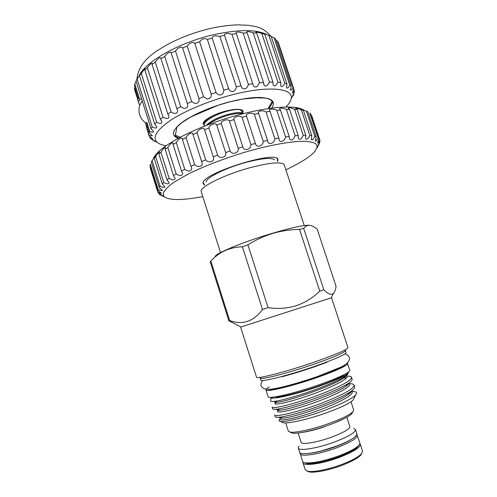 <?xml version="1.0" encoding="UTF-8"?>
<svg xmlns="http://www.w3.org/2000/svg" width="497" height="497" viewBox="0 0 497 497"><rect width="100%" height="100%" fill="white"/><g stroke="black" fill="none" stroke-linecap="round" stroke-linejoin="round"><path stroke-width="0.75" d="M139.371 75.277C145.869 61.404 179.784 42.282 213.921 34.641C238.666 29.335 256.328 29.311 266.901 34.56M140.8 98.928L138.408 101.258L139.322 104.668L134.706 89.963L134.376 88.404L134.911 87.317M134.786 83.925L139.508 98.953L138.483 98.692L134.407 85.714L134.786 83.925L136.066 81.583M154.604 141.384L150.175 138.135L152.933 138.967L149.237 136.284L149.001 134.998C151.057 135.992 152.175 136.184 152.343 135.582L149.175 132.761L149.647 131.251C152.132 132.469 153.455 132.55 153.61 131.494L150.989 128.673L135.985 80.905L140.216 74.152L139.471 75.65L141.633 73.059C143.44 70.294 144.639 68.884 145.242 68.841L144.857 70.077L148.187 66.766C150.212 64.07 151.548 62.951 152.181 63.417L152.063 64.343L155.288 62.131L156.505 60.466C158.804 57.95 160.27 57.143 160.898 58.043L160.929 58.621L164.731 56.459L166.365 54.359C168.98 52.148 170.583 51.651 171.173 52.887L175.491 51.054L177.491 48.656C180.225 46.923 181.939 46.681 182.629 47.929L187.239 46.084L189.55 43.543C192.153 42.363 193.905 42.288 194.812 43.326L199.614 41.736L202.142 39.207C204.565 38.499 206.298 38.567 207.361 39.425L212.194 38.139C212.033 37.207 212.921 36.418 214.859 35.778L219.873 36.356L224.538 35.318C224.159 34.374 225.079 33.728 227.284 33.367L231.931 34.212L236.361 33.647L236.118 33.224C235.827 32.411 236.789 32.013 239.014 32.044L243.163 33.05L247.183 32.864L246.636 32.218C246.475 31.578 247.494 31.448 249.699 31.814L253.234 32.877L256.738 33.063L255.806 32.299C255.806 31.901 256.881 32.019 259.036 32.659L264.764 34.212L263.398 33.423L271.107 36.231L286.924 83.931L286.545 87.646C287.104 88.509 287.949 88.068 289.086 86.323L289.801 85.13L274.114 37.871L275.642 39.033L291.242 86.012L290.441 90.087C290.907 90.578 291.658 89.92 292.696 88.112L292.975 87.627L277.519 41.102L278.339 42.512L293.702 88.758L292.404 93.057C292.733 93.225 293.367 92.448 294.305 90.734L293.671 88.833M285.986 106.954C288.9 104.022 290.633 101.32 291.18 98.853C294.286 88.404 269.362 85.304 233.373 94.505C210.436 100.27 186.313 110.172 171.558 119.678C156.847 129.674 151.995 137.172 157.009 142.192C158.897 143.869 161.879 145.049 165.955 145.72M150.989 128.673L152.2 126.971C155.139 128.456 156.667 128.388 156.785 126.766L154.722 124.101L156.667 122.243L157.22 122.529C160.382 124.001 161.929 123.66 161.873 121.504L160.351 119.162L163.004 117.193L164.358 117.907C167.638 119.118 169.117 118.435 168.787 115.844L167.787 113.987L171.092 111.962L173.204 113.099C176.59 113.919 177.988 112.869 177.404 109.943L176.857 108.719L180.734 106.712L183.542 108.253C186.984 108.557 188.301 107.135 187.487 103.985L187.326 103.538L191.662 101.605L195.066 103.519C198.322 103.345 199.595 101.705 198.887 98.605L203.546 96.809L207.417 99.058C210.262 98.555 211.517 96.896 211.182 94.088L216.015 92.498C216.909 94.082 218.301 94.927 220.202 95.02C222.625 94.275 223.824 92.647 223.799 90.137L228.645 88.801C229.421 90.752 230.869 91.665 232.987 91.535C234.994 90.634 236.106 89.087 236.323 86.882L219.873 36.356M204.329 125.586L203.074 123.374C203.565 119.914 214.692 113.825 225.936 111.03C234.671 108.942 240.293 108.775 242.809 110.539L242.896 113.397M203.49 122.392L203.223 123.107L204.18 125.145M178.678 137.992L175.168 136.016L176.926 127.095L181.846 122.684L190.742 116.975L217.903 105.333L230.521 101.649L242.629 99.065L260.049 97.474C272.126 98.139 276.021 101.661 271.729 108.048M269.051 108.408L272.71 102.438C271.989 100.276 269.424 98.81 265.019 98.039L258.192 97.884M178.162 138.272C170.943 135.6 172.037 130.463 181.448 122.858C191.451 115.149 211.567 106.37 230.639 101.599C242.306 98.698 252.109 97.319 260.049 97.474M156.667 122.243L141.322 73.537M163.004 117.193L147.423 67.884M171.092 111.962L155.288 62.131M180.734 106.712L164.731 56.459M191.662 101.605L175.491 51.054M203.546 96.809L187.239 46.084M216.015 92.498L199.614 41.736M228.645 88.801L212.194 38.139M236.323 86.882L241.033 85.844L224.582 35.424M241.033 85.844L241.101 86.08C241.753 88.286 243.17 89.168 245.363 88.715C246.978 87.745 247.978 86.316 248.357 84.428L231.931 34.212M248.357 84.428L252.768 83.707L236.361 33.647M252.768 83.707L253.023 84.813C253.669 86.863 254.973 87.472 256.93 86.646L259.515 82.831L243.163 33.05M259.515 82.831L263.503 82.452L247.183 32.864M263.503 82.452L263.789 84.366C264.441 86.198 265.622 86.534 267.336 85.366L269.473 82.123L253.234 32.877M269.473 82.123L272.921 82.086L256.738 33.063M272.921 82.086L273.108 84.72C273.754 86.279 274.816 86.341 276.295 84.9L277.96 82.303L261.876 33.666M277.96 82.303L280.786 82.595L264.764 34.212M280.786 82.595L280.743 85.832C281.364 87.062 282.315 86.863 283.594 85.235L284.775 83.322L268.877 35.355M271.2 36.517L274.114 37.871M276.077 40.356L277.519 41.102M149.237 136.284L146.491 127.524L149.001 134.998M277.804 161.395L277.848 158.984C274.512 150.858 204.82 172.683 203.18 182.424L202.993 183.157L204.441 185.089M277.432 161.214L277.475 158.804L276.705 158.201M160.077 186.139C162.718 187.524 164.333 187.773 164.911 186.884L162.239 183.847L163.774 182.467C166.768 184.114 168.582 184.25 169.204 182.877L167.023 179.908L169.166 178.392C172.515 180.318 174.515 180.318 175.18 178.404L173.478 175.609L176.193 173.987C179.883 176.211 182.064 176.062 182.753 173.546L181.498 171.049L184.754 169.353C188.742 171.894 191.084 171.577 191.799 168.415L190.947 166.321L194.669 164.6C197.123 167.508 203.174 166.924 202.124 163.134L201.62 161.556L205.721 159.848C208.088 163.345 214.76 162.034 213.493 157.847L213.263 156.872L217.643 155.226L208.902 127.996L204.547 129.674L204.298 129.152C203.453 126.754 197.433 129.99 197.06 132.73L192.991 134.488L192.706 133.606C191.898 131.556 186.81 135.078 186.102 137.644L182.418 139.446L182.206 138.209C180.33 137.669 178.361 139.135 176.292 142.627L173.08 144.41L173.043 142.856C171.521 142.701 169.788 144.26 167.849 147.534L165.172 149.262L165.408 147.416C164.215 147.615 162.73 149.23 160.941 152.25L158.847 153.89L159.431 151.796C158.543 152.287 157.288 153.915 155.679 156.673L154.194 158.183L155.188 155.89L151.25 162.059L159.164 187.344L160.077 186.139L152.113 160.711M217.643 155.226C219.848 159.369 227.061 157.22 225.619 152.691L230.111 150.852L221.32 123.591L216.698 124.983C215.828 122.312 208.846 125.089 208.902 127.996M205.721 159.848L197.06 132.73M194.669 164.6L186.102 137.644M184.754 169.353L176.292 142.627M176.193 173.987L167.849 147.534M169.166 178.392L160.941 152.25M163.774 182.467L155.679 156.673M158.089 189.332L150.256 164.296L150.001 165.458L157.785 190.357L158.089 189.332C160.382 190.5 161.792 190.836 162.32 190.345L159.164 187.344M157.773 192.01L150.063 167.359L157.773 192.01C159.723 192.985 160.935 193.383 161.413 193.209L157.785 190.357M164.321 196.824L159.891 194.762L158.773 193.234M159.059 194.134L162.134 195.414L157.86 192.345M285.961 169.757C300.064 163.128 309.662 157.089 314.75 151.641L317.297 146.801L315.85 143.776C313.24 142.26 308.854 141.428 302.698 141.26C288.999 141.527 267.063 145.658 243.226 152.703C224.917 158.375 208.373 164.619 193.588 171.446C184.648 175.857 177.323 180.013 171.627 183.927C166.98 187.611 164.165 190.786 163.178 193.457L163.873 196.358C168.626 200.484 181.579 200.583 202.72 196.644M361.878 453.32L360.903 455.003C357.995 458.128 351.777 461.539 342.247 465.235C329.126 470.268 313.88 473.212 308.792 471.833L307.016 471.038M302.984 462.782L305.177 469.646L307.488 471.168C312.743 472.585 328.573 469.516 342.209 464.297C352.112 460.458 358.561 456.929 361.567 453.699L362.555 451.108L360.319 444.262C360.449 447.437 353.64 451.736 339.898 457.165C322.659 463.757 303.437 466.521 302.984 462.782L302.971 461.98M305.475 462.856C308.202 465.26 324.796 462.434 339.321 456.892C350.515 452.531 356.858 448.828 358.337 445.778M304.804 462.738L307.233 463.452C314.626 463.875 325.342 461.583 339.376 456.575C348.03 453.264 353.994 450.17 357.262 447.294L358.815 445.293M300.095 452.879L302.518 461.328C302.785 462.142 303.853 462.657 305.73 462.887C313.452 463.322 324.678 460.912 339.414 455.656C348.49 452.183 354.74 448.953 358.151 445.952C359.536 444.672 360.101 443.622 359.847 442.815L356.865 434.546M300.076 453.686C300.461 457.203 319.602 454.246 336.842 447.716C350.584 442.355 357.424 438.174 357.355 435.186M322.28 450.692L337.593 445.747M307.823 453.531C315.607 452.817 325.038 450.456 336.102 446.461C342.334 444.125 347.291 441.833 350.981 439.59M353.709 428.402L355.51 429.545C355.541 432.415 348.683 436.515 334.941 441.839C317.701 448.325 298.61 451.406 298.268 448.033L299.064 446.051M355.51 429.545L356.883 433.744C356.945 436.701 350.099 440.858 336.351 446.213C319.111 452.73 299.989 455.718 299.616 452.239L298.268 448.033M346.831 417.281L349.857 426.55C349.838 428.936 343.974 432.384 332.257 436.888C317.614 442.367 301.393 445.082 301.107 442.299L298.132 433.005M220.494 252.6L201.123 191.27C200.434 186.586 224.899 174.49 249.805 167.775C269.293 162.705 280.724 161.6 284.11 164.464L304.276 225.545M206.125 181.964C205.752 177.82 225.812 167.787 246.145 162.351C262.105 158.232 271.592 157.394 274.605 159.848M215.394 256.775C212.884 254.52 242.505 242.095 272.592 233.23C293.205 227.241 305.705 224.619 310.091 225.371M229.651 320.534L228.887 320.838L210.225 261.82L210.84 261.062L229.651 320.534C242.573 325.262 253.526 321.584 262.497 309.507L242.399 246.792C229.869 247.096 219.351 251.849 210.84 261.062M242.399 246.792L247.904 244.822L268.088 307.68C277.724 309.097 287.098 308.451 296.212 305.742C305.177 302.598 313.023 297.728 319.764 291.118L299.536 229.378C290.403 229.546 281.476 230.881 272.747 233.391C263.982 236.1 255.7 239.908 247.904 244.822M240.933 326.989L331.213 297.827M268.088 307.68L262.497 309.507M234.895 323.845L228.887 320.838M260.192 377.931L260.857 380.087C260.397 382.473 288.086 375.577 314.266 366.506C334.947 359.238 345.564 354.585 346.111 352.553L345.39 350.416M260.204 378.024L260.602 378.31C263.031 379.54 289.322 372.7 313.564 364.326C332.244 357.809 342.812 353.348 345.278 350.963L345.434 350.497M240.616 327.113L256.489 377.13C255.918 379.54 285.576 372.011 313.737 362.294C335.929 354.535 347.322 349.633 347.925 347.596L331.536 297.746M269.125 389.393C272.076 390.617 295.398 384.808 316.62 377.378C332.903 371.607 342.315 367.463 344.85 364.935M347.266 363.102L349.913 370.209C349.534 372.657 339.445 377.447 319.646 384.579C294.609 393.431 267.864 399.513 268.1 396.631L265.951 389.872C265.802 389.281 266.895 388.331 269.225 387.014M347.701 363.469C347.26 365.717 337.14 370.377 317.334 377.447C292.292 386.225 265.64 392.518 265.951 389.872M275.121 396.879C279.059 397.768 299.927 392.63 318.658 386.014C332.804 380.963 341.371 377.13 344.365 374.514M285.688 422.885L288.297 431.054L290.049 432.067C295.019 433.222 313.619 429.128 329.946 423.133C342.011 418.648 349.646 414.865 352.839 411.789L353.671 409.938L351.006 401.787M290.397 432.247L292.037 433.092C296.821 434.21 314.514 430.34 330.033 424.631C341.501 420.363 348.77 416.747 351.826 413.784L352.665 412.137M270.877 397.662C270.654 398.097 271.325 398.234 272.884 398.085C278.55 398.439 300.244 392.959 319.546 386.138C338.693 379.217 348.204 374.626 348.074 372.365C348.807 373.16 347.782 374.477 345.005 376.335C339.998 379.515 331.741 383.33 320.223 387.778C301.778 394.898 280.762 400.818 273.878 401.464C271.53 401.688 270.492 401.47 270.766 400.806L270.871 397.917M281.389 421.872L283.091 422.748C288.272 423.879 309.072 419.151 327.436 412.479C341.041 407.472 349.577 403.365 353.032 400.16L353.901 398.451M281.712 417.834L281.116 418.232M280.14 418.965C278.531 420.325 278.668 421.152 280.55 421.437C285.526 422.338 307.537 416.921 327.25 409.385C342.228 403.614 351.683 398.842 355.616 395.059L356.678 393.021M275.183 416.672C275.35 417.244 276.63 417.437 279.016 417.244C287.123 416.492 307.09 410.988 325.659 403.651C337.19 399.06 345.49 395.065 350.571 391.667C353.64 389.549 355.001 387.94 354.659 386.834L354.088 385.094C353.976 388.536 344.297 394.109 325.063 401.812C300.548 411.528 274.313 417.673 274.63 414.927L275.183 416.672M272.691 408.838C272.834 409.323 273.971 409.466 276.102 409.273C283.849 408.466 304.133 402.781 322.982 395.388C334.823 390.723 343.272 386.722 348.329 383.386C351.149 381.46 352.404 380.006 352.1 379.031L351.528 377.291C351.342 380.509 341.625 385.927 322.385 393.556C297.871 403.185 271.741 409.578 272.139 407.093L272.691 408.838M351.124 391.282C354.386 391.282 356.231 391.822 356.653 392.916L356.66 392.934M352.243 391.829L350.335 391.928M346.993 385.455L346.44 385.492M348.055 383.684L348.807 383.672M349.447 383.672C352.174 383.69 353.721 384.169 354.088 385.094M346.645 377.77L343.533 377.981M345.334 376.117L346.583 376.067L345.695 375.862M347.036 376.061C349.695 376.03 351.193 376.44 351.528 377.298M204.627 126.095L204.279 125.461C202.708 122.088 214.002 114.906 225.924 111.57C231.223 110.067 235.491 109.383 238.728 109.52C235.448 109.222 231.124 109.738 225.762 111.079L214.723 114.882C209.448 117.441 206.031 119.926 204.472 122.33L204.012 124.629L204.279 125.461M208.081 124.753C212.567 121.131 218.941 118.062 227.21 115.546C234.472 113.533 239.535 112.962 242.406 113.844M243.176 113.645L242.654 113.241C240.07 112.042 234.832 112.527 226.936 114.695C217.108 117.733 210.231 121.311 206.305 125.443M238.728 109.52C241.405 109.98 242.412 111.024 241.747 112.651M206.323 120.175C208.044 118.454 210.84 116.689 214.723 114.882M203.372 182.064L203.192 182.797L204.64 184.729M272.884 398.085L271.449 397.283M336.071 286.409L317.173 229.092L313.582 226.644C309.525 224.414 306.233 225.017 303.71 228.452L323.858 289.838C328.026 294.05 331.219 295.23 333.45 293.379C334.729 291.988 335.599 289.664 336.071 286.409M299.536 229.378L303.71 228.452M323.858 289.838L319.764 291.118M344.614 418.462L333.742 423.233M324.392 426.817C314.999 429.874 307.078 431.825 300.629 432.663M359.859 443.604L360.319 444.262M277.842 161.326L277.661 160.761M230.111 150.852C231.888 155.399 239.38 153.008 238.225 148.249L242.803 146.857C244.002 151.585 251.451 149.46 250.879 144.546L255.421 143.465C256.135 148.261 263.23 146.311 263.199 141.384L267.498 140.39L267.721 141.291C268.492 145.64 274.493 143.198 274.866 138.837L278.854 138.079L279.134 139.719C279.935 143.546 284.905 140.775 285.582 136.961L289.167 136.458L289.397 138.775C291.242 141.055 293.149 140.061 295.106 135.787L298.212 135.532L298.275 138.452C299.784 140.16 301.437 139.11 303.238 135.314L305.804 135.314L305.618 138.75C306.798 139.93 308.208 138.862 309.842 135.532L311.83 135.774L311.302 139.62C312.191 140.365 313.358 139.29 314.818 136.408L316.204 136.88L315.284 141.036C315.906 141.409 316.856 140.365 318.136 137.893L318.919 138.57L317.552 142.937C317.95 143.03 318.695 142.024 319.788 139.93L319.987 140.788L318.148 145.136L319.838 142.453L319.571 141.664M319.838 142.453L317.092 147.889M319.826 140.036L311.681 115.59L319.788 139.93M318.919 138.57L310.687 113.863L309.855 113.043L318.136 137.893M316.204 136.88L307.848 111.775L301.145 109.048L303.35 110.291L301.325 109.912C298.125 108.501 296.181 107.93 295.485 108.203L297.225 109.464L294.628 109.334C291.068 107.812 288.943 107.414 288.248 108.141L289.54 109.34L286.409 109.477C282.513 107.843 280.221 107.656 279.538 108.905L280.426 109.955L276.817 110.359C274.369 108.775 268.442 108.563 269.529 110.508L270.057 111.316L266.05 111.987C263.634 110.079 257.048 110.669 258.434 112.925L258.67 113.409L254.365 114.335C252.047 112.049 244.859 113.633 246.512 116.124L242.039 117.36C240.219 114.882 232.776 116.95 233.975 119.622L229.403 120.995C228.166 118.342 220.711 120.728 221.32 123.591M314.818 136.408L306.419 111.173M311.83 135.774L303.35 110.291M309.842 135.532L301.325 109.912M305.804 135.314L297.225 109.464M303.238 135.314L294.628 109.334M298.212 135.532L289.54 109.34M295.106 135.787L286.409 109.477M289.167 136.458L280.426 109.955M285.582 136.961L276.817 110.359M278.854 138.079L270.057 111.316M274.866 138.837L266.05 111.987M267.498 140.39L258.67 113.409M263.199 141.384L254.365 114.335M255.377 143.341L246.537 116.199M250.879 144.546L242.039 117.36M242.803 146.857L233.975 119.622M238.225 148.249L229.403 120.995M225.57 152.393L216.791 125.132M213.263 156.872L204.547 129.674M201.62 161.556L192.991 134.488M190.947 166.321L182.418 139.446M181.498 171.049L173.08 144.41M173.478 175.609L165.172 149.262M167.023 179.908L158.847 153.89M162.239 183.847L154.194 158.183M153.374 158.58C156.878 148.578 186.468 131.32 223.283 119.404C260.086 107.439 294.485 103.941 303.505 109.893M242.84 113.353L243.089 111.247L242.716 113.273M243.089 111.247L241.896 109.986M149.175 132.761L147 125.834L146.839 122.305L149.647 131.251M138.408 101.258L134.376 88.404M150.175 138.135L149.672 136.538M146.808 127.412L145.292 122.573M139.843 105.202L139.676 104.674M153.064 140.614L152.921 140.16M292.975 87.627L293.702 88.758M289.801 85.13L291.242 86.012M284.775 83.322L286.924 83.931M223.799 90.137L207.361 39.425M211.182 94.088L194.812 43.326M198.887 98.605L182.629 47.929M187.326 103.538L171.216 53.086M176.857 108.719L160.929 58.621M167.787 113.987L152.063 64.343M160.351 119.162L144.857 70.077M154.722 124.101L139.471 75.65M152.2 126.971L137.097 78.936M268.25 108.526L272.163 101.363M180.156 137.203L175.255 135.147M294.305 90.734L294.33 92.063L292.509 96.312L293.833 94.331L293.193 95.822M293.833 94.331L293.597 93.616M281.345 417.753C274.884 422.233 292.174 419.611 314.974 411.671C338.855 403.315 356.542 393.469 351.441 391.052M279.065 409.919C272.145 414.287 289.024 411.522 311.861 403.595C335.773 395.245 353.864 385.56 348.95 383.336M274.586 401.619C274.245 402.235 275.139 402.433 277.27 402.21C274.605 402.943 274.443 402.905 276.792 402.104C269.331 406.416 286.278 403.371 309.476 395.283C333.742 386.772 351.764 377.254 346.179 375.508M279.5 417.35C279.37 418.052 280.532 418.3 282.986 418.107C294.031 417.629 336.506 403.03 347.844 394.711C350.062 393.177 351.329 391.903 351.659 390.891M277.034 409.472C276.798 410.131 277.823 410.354 280.115 410.149C290.689 409.584 334.481 394.531 345.57 386.461C347.77 384.951 348.962 383.734 349.149 382.808M273.878 401.464L277.27 402.21C287.341 401.545 332.462 386.045 343.297 378.254L346.484 375.272M157.009 142.192L152.728 140.055M136.911 79.228C137.992 67.865 145.304 58.012 158.866 49.681C173.372 40.35 190.513 33.287 210.287 28.497M142.272 100.934C139.098 105.041 138.228 109.638 139.663 114.732C140.949 118.621 143.366 121.579 146.926 123.616M277.475 158.804L277.848 158.984M163.873 196.358L162.109 195.458M308.792 471.833L307.488 471.168M307.233 463.452L305.73 462.887M240.983 327.014L229.011 320.789M260.602 378.31L259.608 377.403M344.968 353.889C349.037 355.299 350.31 357.71 348.795 361.12C347.509 363.201 344.924 365.183 341.054 367.053L316.98 376.707C304.375 381.013 292.708 384.492 281.992 387.138C275.394 388.567 270.908 389.331 268.535 389.418L264.044 388.772C260.397 386.225 260.03 384.796 262.565 380.503M313.365 367.177C301.983 371.054 291.522 374.253 281.973 376.782M292.037 433.092L290.049 432.067M283.091 422.748L280.55 421.437M353.032 400.16L355.616 395.059M348.173 383.56L348.677 383.672M351.826 413.784L352.839 411.789M279.016 417.244L282.986 418.107C278.6 418.089 280.401 418.89 281.296 417.741M350.571 391.667L347.844 394.711C350.621 392.692 351.814 391.481 351.41 391.077M276.102 409.273L280.115 410.149C277.214 410.752 276.854 410.671 279.028 409.913M348.329 383.386L345.57 386.461C348.608 384.193 349.633 383.088 348.658 383.156M345.005 376.335L343.297 378.254C345.937 376.31 346.918 375.378 346.241 375.465M313.638 367.084L327.051 362.22M345.278 350.963L345.552 349.646M331.188 297.877L333.45 293.379M357.262 447.294L358.151 445.952M360.903 455.003L361.567 453.699M317.297 146.801L318.148 145.136M203.192 182.797L202.993 183.157M155.275 141.595L155.176 141.272M210.753 28.391C220.357 26.304 229.285 25.123 237.535 24.85L248.233 25.297L254.166 26.291C260.757 27.434 266.249 30.684 270.648 36.032M181.846 122.684L181.448 122.858M291.18 98.853L292.509 96.312"/></g></svg>
